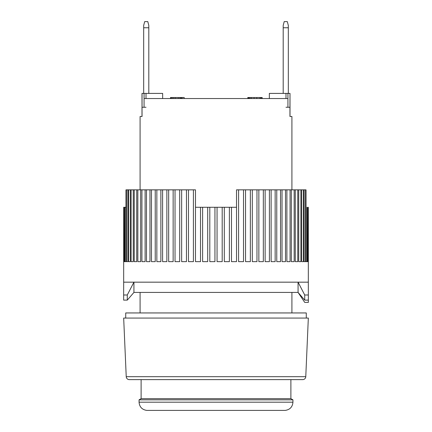 <?xml version="1.0" encoding="UTF-8"?>
<svg xmlns="http://www.w3.org/2000/svg" width="432" height="432" viewBox="0 0 432 432"><rect width="100%" height="100%" fill="white"/><g stroke="black" fill="none" stroke-linecap="round" stroke-linejoin="round"><path stroke-width="0.65" d="M285.989 107.26L289.953 107.26L290.007 93.409L290.007 116.494L291.913 116.494L291.913 189.842M269.347 98.539L269.347 93.409L285.989 93.409L285.989 98.539M289.953 93.409L285.989 93.409M287.933 93.409L287.933 107.26L287.933 98.539L144.067 98.539L144.067 107.26L144.067 93.409L141.993 93.409L142.047 116.494L140.087 116.494L141.993 116.494L141.993 107.26L146.011 107.26M162.653 98.539L162.653 93.409L144.067 93.409M283.192 93.409L283.192 25.429L284.218 21.6L287.296 21.6L288.322 25.429L288.322 93.409M283.192 27.756L288.322 27.756M305.77 376.682A3.078 3.078 0 0 1 302.692 379.625L129.308 379.625A3.078 3.078 0 0 1 126.23 376.682L305.77 376.682L308.329 318.071L123.671 318.071L126.23 376.682M139.061 402.192L139.061 402.208C139.493 406.944 142.058 409.676 146.756 410.4L285.244 410.4C289.942 409.676 292.507 406.944 292.939 402.208L292.939 399.843L139.061 399.843L139.061 402.192L292.939 402.192M141.113 379.625L141.113 398.66L290.887 398.66L290.887 379.625M306.277 318.071L306.277 312.946L125.723 312.946L125.723 318.071M143.678 93.409L143.678 25.429L144.704 21.6L147.782 21.6L148.808 25.429L148.808 93.409M143.678 27.756L148.808 27.756M308.329 282.166L308.351 294.991L304.722 294.991L298.069 282.166L308.329 282.166L308.329 207.279L308.318 261.652L308.119 207.279L307.951 261.652L307.352 261.652L307.352 207.279L307.017 207.279L307.017 261.652L306.018 261.652L306.018 189.842L305.521 189.842L305.521 261.652L304.128 261.652L304.128 189.842L303.475 189.842L303.475 261.652L301.698 261.652L301.698 189.842L300.888 189.842L300.888 261.652L298.739 261.652L298.739 189.842L297.778 189.842L297.778 261.652L295.272 261.652L295.272 189.842L294.165 189.842L294.165 261.652L291.314 261.652L291.314 189.842L290.066 189.842L290.066 261.652L286.891 261.652L286.891 189.842L285.514 189.842L285.514 261.652L282.031 261.652L282.031 189.842L280.53 189.842L280.53 261.652L276.766 261.652L276.766 189.842L275.152 189.842L275.152 261.652L271.123 261.652L271.123 189.842L269.406 189.842L269.406 261.652L265.14 261.652L265.14 189.842L263.331 189.842L263.331 261.652L258.86 261.652L258.86 189.842L256.97 189.842L256.97 261.652L252.31 261.652L252.31 189.842L250.349 189.842L250.349 261.652L245.538 261.652L245.538 189.842L243.518 189.842L243.518 261.652L238.583 261.652L238.583 189.842L236.52 189.842L236.52 261.652L231.493 261.652L231.493 207.279L229.392 207.279L229.392 261.652L224.3 261.652L224.3 207.279L222.188 207.279L222.188 261.652L217.058 261.652L217.058 207.279L214.942 207.279L214.942 261.652L209.812 261.652L209.812 207.279L207.7 207.279L207.7 261.652L202.608 261.652L202.608 207.279L200.507 207.279L200.507 261.652L195.48 261.652L195.48 189.842L193.417 189.842L193.417 261.652L188.482 261.652L188.482 189.842L186.462 189.842L186.462 261.652L181.651 261.652L181.651 189.842L179.69 189.842L179.69 261.652L175.03 261.652L175.03 189.842L173.14 189.842L173.14 261.652L168.669 261.652L168.669 189.842L166.86 189.842L166.86 261.652L162.594 261.652L162.594 189.842L160.877 189.842L160.877 261.652L156.848 261.652L156.848 189.842L155.234 189.842L155.234 261.652L151.47 261.652L151.47 189.842L149.969 189.842L149.969 261.652L146.486 261.652L146.486 189.842L145.109 189.842L145.109 261.652L141.934 261.652L141.934 189.842L140.686 189.842L140.686 261.652L137.835 261.652L137.835 189.842L136.728 189.842L136.728 261.652L134.222 261.652L134.222 189.842L133.261 189.842L133.261 261.652L131.112 261.652L131.112 189.842L130.302 189.842L130.302 261.652L128.525 261.652L128.525 189.842L127.872 189.842L127.872 261.652L126.479 261.652L126.479 189.842L125.982 189.842L125.982 261.652L124.983 261.652L124.983 207.279L124.648 207.279L124.648 261.652L124.049 261.652L123.881 207.279L123.682 261.652L123.671 207.279L123.671 282.166L133.931 282.166L127.278 294.991L123.649 294.991L123.671 282.166M298.069 282.166L133.931 282.166L298.069 282.166L298.069 292.426L133.931 292.426L127.278 300.121L127.278 294.991M124.983 207.279L125.982 207.279M124.049 207.279L124.648 207.279M195.48 189.842L195.485 207.279L200.507 207.279M126.479 189.842L127.872 189.842M128.525 189.842L130.302 189.842M131.112 189.842L133.261 189.842M134.222 189.842L136.728 189.842M137.835 189.842L140.686 189.842M141.934 189.842L145.109 189.842M146.486 189.842L149.969 189.842M151.47 189.842L155.234 189.842M156.848 189.842L160.877 189.842M162.594 189.842L166.86 189.842M168.669 189.842L173.14 189.842M175.03 189.842L179.69 189.842M181.651 189.842L186.462 189.842M188.482 189.842L193.417 189.842M202.608 207.279L207.7 207.279M209.812 207.279L214.942 207.279M217.058 207.279L222.188 207.279M224.3 207.279L229.392 207.279M231.493 207.279L236.515 207.279L236.52 189.842M238.583 189.842L243.518 189.842M245.538 189.842L250.349 189.842M252.31 189.842L256.97 189.842M258.86 189.842L263.331 189.842M265.14 189.842L269.406 189.842M271.123 189.842L275.152 189.842M276.766 189.842L280.53 189.842M282.031 189.842L285.514 189.842M286.891 189.842L290.066 189.842M291.314 189.842L294.165 189.842M295.272 189.842L297.778 189.842M298.739 189.842L300.888 189.842M301.698 189.842L303.475 189.842M304.128 189.842L305.521 189.842M125.982 261.652L124.983 261.652M124.648 261.652L124.049 261.652M127.872 261.652L126.479 261.652M130.302 261.652L128.525 261.652M133.261 261.652L131.112 261.652M136.728 261.652L134.222 261.652M140.686 261.652L137.835 261.652M145.109 261.652L141.934 261.652M149.969 261.652L146.486 261.652M155.234 261.652L151.47 261.652M160.877 261.652L156.848 261.652M166.86 261.652L162.594 261.652M173.14 261.652L168.669 261.652M179.69 261.652L175.03 261.652M186.462 261.652L181.651 261.652M193.417 261.652L188.482 261.652M200.507 261.652L195.48 261.652M207.7 261.652L202.608 261.652M214.942 261.652L209.812 261.652M222.188 261.652L217.058 261.652M229.392 261.652L224.3 261.652M236.52 261.652L231.493 261.652M243.518 261.652L238.583 261.652M250.349 261.652L245.538 261.652M256.97 261.652L252.31 261.652M263.331 261.652L258.86 261.652M269.406 261.652L265.14 261.652M275.152 261.652L271.123 261.652M280.53 261.652L276.766 261.652M285.514 261.652L282.031 261.652M290.066 261.652L286.891 261.652M294.165 261.652L291.314 261.652M297.778 261.652L295.272 261.652M300.888 261.652L298.739 261.652M303.475 261.652L301.698 261.652M305.521 261.652L304.128 261.652M307.017 261.652L306.018 261.652M307.951 261.652L307.352 261.652M308.351 302.4L308.345 300.121L308.351 302.4L304.722 302.4L298.069 292.426L304.722 300.121L308.351 300.121L308.351 294.991M123.649 294.991L123.649 300.121L127.278 300.121M304.722 294.991L304.722 300.121M140.087 116.494L140.087 189.842M140.087 292.426L140.087 312.946M291.913 292.426L291.913 312.946M287.933 107.26L289.953 107.26L289.953 116.494L291.913 116.494M142.047 93.409L142.047 107.26L144.067 107.26M256.775 98.539L256.775 97.513L259.918 97.513L259.918 98.539M259.918 97.513L260.815 97.513L260.815 98.539M260.815 97.513L261.716 97.513L261.716 98.539M261.716 97.513L262.165 97.513L262.165 98.539M248.249 98.539L248.249 97.513L247.801 97.513L247.801 98.539M248.249 97.513L248.697 97.513L248.697 98.539M248.697 97.513L249.151 97.513L249.151 98.539M249.151 97.513L250.047 97.513L250.047 98.539M250.047 97.513L251.392 97.513L251.392 98.539M251.392 97.513L254.086 97.513L254.086 98.539M254.086 97.513L256.775 97.513M170.948 98.539L170.948 97.513L170.521 97.513L170.521 98.539M170.948 97.513L171.374 97.513L171.374 98.539M171.374 97.513L172.66 97.513L172.66 98.539M172.66 97.513L173.939 97.513L173.939 98.539M173.939 97.513L175.651 97.513L175.651 98.539M175.651 97.513L178.216 97.513L178.216 98.539M178.216 97.513L179.923 97.513L179.923 98.539M179.923 97.513L180.781 97.513L180.781 98.539M180.781 97.513L181.634 97.513L181.634 98.539M181.634 97.513L182.061 97.513L182.061 98.539M182.061 97.513L184.199 97.513L184.199 98.539M146.011 98.539L146.011 93.409M133.931 292.426L133.931 282.166M290.887 398.66L292.939 399.843M141.113 398.66L139.061 399.843"/></g></svg>

